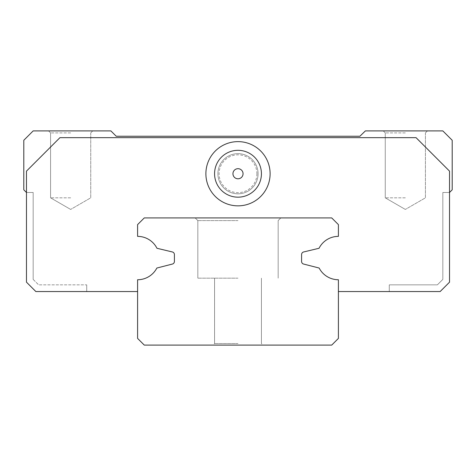 <?xml version="1.0" encoding="UTF-8"?>
<svg xmlns="http://www.w3.org/2000/svg" width="476" height="476" viewBox="0 0 476 476"><rect width="100%" height="100%" fill="white"/><g stroke="black" fill="none" stroke-linecap="round" stroke-linejoin="round"><path stroke-width="0.36" stroke-dasharray="2.38 1.78" d="M238 217.919L195.16 217.919L238 217.919M238 220.596L197.837 220.596L238 220.596M238 278.162L197.837 278.162L238 278.162M238 345.1L213.01 345.1L238 345.1M238 343.541L214.569 343.541L238 343.541M137.594 338.406L137.594 279.745A21.688 21.688 0 0 0 156.848 268.042A21.688 21.688 0 0 1 137.594 279.745A21.688 21.688 0 0 0 156.848 268.042L172.395 264.055A2.677 2.677 0 0 0 174.406 261.461A2.677 2.677 0 0 1 172.395 264.055A2.677 2.677 0 0 0 174.406 261.461L174.406 254.565A2.677 2.677 0 0 0 172.354 251.959A2.677 2.677 0 0 1 174.412 254.565L174.406 261.461L174.406 254.565A2.677 2.677 0 0 0 172.354 251.959L156.949 248.27A21.688 21.688 0 0 0 137.594 236.37L137.594 224.612L144.287 217.919L331.712 217.919L338.406 224.612L338.406 236.37A21.688 21.688 0 0 0 319.051 248.27A21.688 21.688 0 0 1 338.406 236.37A21.688 21.688 0 0 0 319.051 248.27L303.646 251.959A2.677 2.677 0 0 0 301.588 254.565L301.588 261.461L301.594 254.565A2.677 2.677 0 0 1 303.646 251.959A2.677 2.677 0 0 0 301.588 254.565L301.588 261.461A2.677 2.677 0 0 0 303.605 264.055A2.677 2.677 0 0 1 301.588 261.461A2.677 2.677 0 0 0 303.605 264.055L319.152 268.042A21.688 21.688 0 0 0 338.406 279.745L338.406 338.406L331.712 345.1L144.287 345.1L137.594 338.406M338.406 291.55L440.151 291.55L338.406 291.55L440.151 291.55L338.406 291.55L389.279 291.55L338.406 291.55L338.406 279.745A21.688 21.688 0 0 1 319.152 268.042L303.605 264.055A2.677 2.677 0 0 1 301.588 261.461L301.588 254.565L301.588 261.461A2.677 2.677 0 0 0 303.605 264.055L319.152 268.042A21.688 21.688 0 0 0 338.406 279.745L338.406 291.55L338.406 279.745A21.688 21.688 0 0 1 319.152 268.042L303.605 264.055A2.677 2.677 0 0 1 301.588 261.461L301.588 254.565A2.677 2.677 0 0 1 303.646 251.959L319.051 248.27A21.688 21.688 0 0 1 338.406 236.37L338.406 224.612L338.406 236.37L338.406 224.612L338.406 236.37L338.406 224.612L331.712 217.919L144.287 217.919L331.712 217.919L144.287 217.919L331.712 217.919L338.406 224.612L331.712 217.919L144.287 217.919L137.594 224.612L137.594 236.37L137.594 224.612L137.594 236.37L137.594 224.612L144.287 217.919L331.712 217.919L144.287 217.919L137.594 224.612L137.594 236.37A21.688 21.688 0 0 1 156.949 248.27L172.354 251.959A2.677 2.677 0 0 1 174.406 254.565A2.677 2.677 0 0 0 172.354 251.959L156.949 248.27A21.688 21.688 0 0 0 137.594 236.37A21.688 21.688 0 0 1 156.949 248.27A21.688 21.688 0 0 0 137.594 236.37L137.594 224.612L137.594 236.37A21.688 21.688 0 0 1 156.949 248.27A21.688 21.688 0 0 0 137.594 236.37L137.594 224.612L144.287 217.919L137.594 224.612L144.287 217.919L331.712 217.919L338.406 224.612L331.712 217.919L338.406 224.612L338.406 236.37A21.688 21.688 0 0 0 319.051 248.27L303.646 251.959A2.677 2.677 0 0 0 301.588 254.565L301.588 261.461A2.677 2.677 0 0 0 303.605 264.055L319.152 268.042A21.688 21.688 0 0 0 338.406 279.745A21.688 21.688 0 0 1 319.152 268.042A21.688 21.688 0 0 0 338.406 279.745L338.406 291.55L389.279 291.55L389.279 284.856L437.379 284.856L442.829 279.406L442.829 192.482L449.522 192.482L452.2 189.805L452.2 140.271L442.829 130.9L365.384 130.9L359.892 136.255L116.239 136.255L110.884 130.9L33.171 130.9L23.8 140.271L23.8 189.805L26.477 192.482L33.171 192.482L33.171 279.406L38.621 284.856L86.721 284.856L86.721 291.55L137.594 291.55L137.594 279.745A21.688 21.688 0 0 0 156.848 268.042L172.395 264.055A2.677 2.677 0 0 0 174.406 261.461L174.406 254.565A2.677 2.677 0 0 0 172.354 251.959L156.949 248.27A21.688 21.688 0 0 0 137.594 236.37L137.594 224.612L144.287 217.919L331.712 217.919L338.406 224.612L338.406 236.37A21.688 21.688 0 0 0 319.051 248.27L303.646 251.959A2.677 2.677 0 0 0 301.588 254.565L301.588 261.461A2.677 2.677 0 0 0 303.605 264.055L319.152 268.042A21.688 21.688 0 0 0 338.406 279.745L338.406 291.55L389.279 291.55L389.279 284.856L437.379 284.856L442.829 279.406L442.829 192.482L449.522 192.482L442.829 192.482L449.522 192.482L449.522 171.128L416.054 137.659L59.946 137.659L26.477 171.128L26.477 282.179L35.849 291.55L137.594 291.55L137.594 279.745A21.688 21.688 0 0 0 156.848 268.042L172.395 264.055A2.677 2.677 0 0 0 174.406 261.461L174.406 254.565A2.677 2.677 0 0 0 172.354 251.959L156.949 248.27A21.688 21.688 0 0 0 137.594 236.37L137.594 224.612L144.287 217.919L331.712 217.919L338.406 224.612L338.406 236.37A21.688 21.688 0 0 0 319.051 248.27L303.646 251.959L319.051 248.27A21.688 21.688 0 0 1 338.406 236.37L338.406 224.612L338.406 236.37A21.688 21.688 0 0 0 319.051 248.27L303.646 251.959A2.677 2.677 0 0 0 301.588 254.565L301.588 261.461A2.677 2.677 0 0 0 303.605 264.055L319.152 268.042A21.688 21.688 0 0 0 338.406 279.745L338.406 291.55L440.151 291.55L449.522 282.179L449.522 171.128L416.054 137.659L59.946 137.659L26.477 171.128L59.946 137.659L416.054 137.659L449.522 171.128L416.054 137.659L59.946 137.659L26.477 171.128L26.477 282.179L35.849 291.55L137.594 291.55L137.594 279.745A21.688 21.688 0 0 0 156.848 268.042L172.395 264.055L156.848 268.042A21.688 21.688 0 0 1 137.594 279.745L137.594 291.55L137.594 279.745A21.688 21.688 0 0 0 156.848 268.042L172.395 264.055A2.677 2.677 0 0 0 174.406 261.461L174.406 254.565L174.406 261.461A2.677 2.677 0 0 1 172.395 264.055L156.848 268.042A21.688 21.688 0 0 1 137.594 279.745L137.594 291.55L137.594 279.745L137.594 291.55L137.594 279.745L137.594 291.55L35.849 291.55L137.594 291.55L35.849 291.55L26.477 282.179L35.849 291.55L26.477 282.179L26.477 171.128L26.477 282.179L26.477 171.128L59.946 137.659L416.054 137.659L449.522 171.128L449.522 192.482M256.915 173.74A18.915 18.915 0 0 1 238 192.655A18.915 18.915 0 0 1 219.085 173.74A18.915 18.915 0 0 1 238 154.825A18.915 18.915 0 0 1 256.915 173.74M258.081 173.74A20.081 20.081 0 0 1 238 193.821A20.081 20.081 0 0 1 217.919 173.74A20.081 20.081 0 0 1 238 153.659A20.081 20.081 0 0 1 258.081 173.74A20.081 20.081 0 0 1 238 193.821A20.081 20.081 0 0 1 217.919 173.74A20.081 20.081 0 0 0 238 193.821A20.081 20.081 0 0 0 258.081 173.74A20.081 20.081 0 0 0 238 153.659A20.081 20.081 0 0 0 217.919 173.74A20.081 20.081 0 0 1 238 153.659A20.081 20.081 0 0 1 258.081 173.74A20.081 20.081 0 0 1 238 193.821A20.081 20.081 0 0 1 217.919 173.74A20.081 20.081 0 0 0 238 193.821A20.081 20.081 0 0 0 258.081 173.74A20.081 20.081 0 0 1 238 193.821A20.081 20.081 0 0 1 217.919 173.74A20.081 20.081 0 0 1 238 153.659A20.081 20.081 0 0 1 258.081 173.74A20.081 20.081 0 0 1 238 193.821A20.081 20.081 0 0 1 217.919 173.74A20.081 20.081 0 0 1 238 153.659A20.081 20.081 0 0 1 258.081 173.74A20.081 20.081 0 0 0 238 153.659A20.081 20.081 0 0 0 217.919 173.74A20.081 20.081 0 0 1 238 153.659A20.081 20.081 0 0 1 258.081 173.74A20.081 20.081 0 0 1 238 193.821A20.081 20.081 0 0 1 217.919 173.74A20.081 20.081 0 0 0 238 193.821A20.081 20.081 0 0 0 258.081 173.74A20.081 20.081 0 0 0 238 153.659A20.081 20.081 0 0 0 217.919 173.74A20.081 20.081 0 0 1 238 153.659A20.081 20.081 0 0 1 258.081 173.74M270.112 173.74A32.112 32.112 0 0 1 238 205.852A32.112 32.112 0 0 1 205.888 173.74A32.112 32.112 0 0 1 238 141.628A32.112 32.112 0 0 1 270.112 173.74M261.425 173.74A23.425 23.425 0 0 1 238 197.171A23.425 23.425 0 0 1 214.569 173.74M405.344 130.9L383.251 130.9L405.344 130.9M405.344 132.911L385.262 132.911L405.344 132.911M405.344 197.837L385.262 197.837L405.344 197.837M70.656 130.9L48.57 130.9L70.656 130.9M70.656 132.911L50.575 132.911L70.656 132.911M70.656 197.837L50.575 197.837L70.656 197.837M26.477 192.482L26.477 171.128L26.477 192.482L33.171 192.482L26.477 192.482L33.171 192.482L33.171 279.406L38.621 284.856L86.721 284.856L86.721 291.55L137.594 291.55M440.151 291.55L449.522 282.179L449.522 171.128L449.522 282.179L449.522 171.128L449.522 282.179L440.151 291.55M174.406 261.461L174.406 254.565L174.406 261.461A2.677 2.677 0 0 1 172.395 264.055L156.848 268.042A21.688 21.688 0 0 1 137.594 279.745A21.688 21.688 0 0 0 156.848 268.042L172.395 264.055A2.677 2.677 0 0 0 174.412 261.461A2.677 2.677 0 0 1 172.395 264.055M301.588 254.565L301.588 261.461A2.677 2.677 0 0 0 303.605 264.055L319.152 268.042A21.688 21.688 0 0 0 338.406 279.745A21.688 21.688 0 0 1 319.152 268.042L303.605 264.055A2.677 2.677 0 0 1 301.588 261.461L301.588 254.565A2.677 2.677 0 0 1 303.646 251.959L319.051 248.27A21.688 21.688 0 0 1 338.406 236.37A21.688 21.688 0 0 0 319.051 248.27L303.646 251.959A2.677 2.677 0 0 0 301.588 254.565A2.677 2.677 0 0 1 303.646 251.959M172.354 251.959L156.949 248.27A21.688 21.688 0 0 0 137.594 236.37A21.688 21.688 0 0 1 156.949 248.27L172.354 251.959A2.677 2.677 0 0 1 174.406 254.565L174.412 261.461L174.406 254.565A2.677 2.677 0 0 0 172.354 251.959A2.677 2.677 0 0 1 174.406 254.565M86.721 284.856L86.721 291.55L86.721 284.856L38.621 284.856L86.721 284.856M33.171 279.406L38.621 284.856L33.171 279.406L33.171 192.482L33.171 279.406M442.829 279.406L442.829 192.482L442.829 279.406L437.379 284.856L442.829 279.406M389.279 284.856L437.379 284.856L389.279 284.856L389.279 291.55L389.279 284.856M26.477 171.128L59.946 137.659L416.054 137.659L449.522 171.128L416.054 137.659L59.946 137.659L26.477 171.128M338.406 224.612L331.712 217.919L338.406 224.612M144.287 217.919L137.594 224.612L144.287 217.919M197.837 278.162L197.837 220.596L195.16 217.919L197.837 220.596L195.16 217.919L197.837 220.596L195.16 217.919L197.837 220.596L195.16 217.919L197.837 220.596L195.16 217.919L197.837 220.596L195.16 217.919L197.837 220.596L195.16 217.919L197.837 220.596L195.16 217.919L197.837 220.596L195.16 217.919L197.837 220.596L195.16 217.919L197.837 220.596L195.16 217.919L197.837 220.596L195.16 217.919L197.837 220.596L197.837 278.162L197.837 220.596L197.837 278.162L197.837 220.596L197.837 278.162L197.837 220.596L197.837 278.162L197.837 220.596L197.837 278.162L197.837 220.596L197.837 278.162L197.837 220.596L197.837 278.162L197.837 220.596L197.837 278.162L197.837 220.596L197.837 278.162L197.837 220.596L197.837 278.162L197.837 220.596L197.837 278.162L197.837 220.596L197.837 278.162L197.837 220.596L195.16 217.919M214.575 278.162L214.575 343.541L214.575 278.162L214.575 343.541L214.575 278.162L214.575 343.541L214.575 278.162L214.575 343.541L214.575 278.162L214.575 343.541L214.575 278.162L214.575 343.541L214.575 278.162L214.575 343.541L214.575 278.162L214.575 343.541L213.01 345.1M214.569 278.162L214.569 343.541L214.569 278.162M261.425 278.162L261.425 343.541L261.425 278.162L261.425 343.541L261.425 278.162L261.425 343.541L261.425 278.162L261.425 343.541L261.425 278.162L261.425 343.541L261.425 278.162L261.425 343.541L261.425 278.162L261.425 343.541L261.425 278.162L261.425 343.541L261.425 278.162L261.425 343.541L261.425 278.162L261.425 343.541L261.425 278.162L261.425 343.541L261.425 278.162L261.425 343.541L261.425 278.162L261.425 343.541L262.99 345.1M280.84 217.919L278.162 220.596L280.84 217.919L278.162 220.596L280.84 217.919L278.162 220.596L280.84 217.919L278.162 220.596L280.84 217.919L278.162 220.596L280.84 217.919L278.162 220.596L280.84 217.919L278.162 220.596L280.84 217.919L278.162 220.596L280.84 217.919L278.162 220.596L280.84 217.919L278.162 220.596L280.84 217.919L278.162 220.596L280.84 217.919L278.162 220.596L278.162 278.162L278.162 220.596L280.84 217.919L278.162 220.596L278.162 278.162M385.262 132.911L383.251 130.9L385.262 132.911L385.262 197.837L405.344 209.434L385.262 197.837L385.262 132.911M50.575 132.911L48.57 130.9L50.575 132.911L50.575 197.837L70.656 209.434L50.575 197.837L50.575 132.911M90.737 132.911L90.737 197.837L70.656 209.434L90.737 197.837L90.737 132.911L92.743 130.9L90.737 132.911M425.425 132.911L425.425 197.837L405.344 209.434L425.425 197.837L425.425 132.911L427.43 130.9L425.425 132.911"/><path stroke-width="0.71" d="M137.594 279.745L137.594 338.406L144.287 345.1L331.712 345.1L338.406 338.406L338.406 279.745A21.688 21.688 0 0 1 319.152 268.042L303.605 264.055A2.677 2.677 0 0 1 301.588 261.461L301.588 254.565A2.677 2.677 0 0 1 303.646 251.959L319.051 248.27A21.688 21.688 0 0 1 338.406 236.37L338.406 224.612L331.712 217.919L144.287 217.919L137.594 224.612L137.594 236.37A21.688 21.688 0 0 1 156.949 248.27L172.354 251.959A2.677 2.677 0 0 1 174.406 254.565L174.406 261.461A2.677 2.677 0 0 1 172.395 264.055L156.848 268.042A21.688 21.688 0 0 1 137.594 279.745M270.112 173.74A32.112 32.112 0 0 1 238 205.852A32.112 32.112 0 0 1 205.888 173.74A32.112 32.112 0 0 1 238 141.628A32.112 32.112 0 0 1 270.112 173.74M243.052 173.74A5.052 5.052 0 0 1 238 178.792A5.052 5.052 0 0 1 232.948 173.74A5.052 5.052 0 0 1 238 168.688A5.052 5.052 0 0 1 243.052 173.74M238 197.171A23.425 23.425 0 0 1 214.569 173.74A23.425 23.425 0 0 1 238 150.315A23.425 23.425 0 0 1 261.425 173.74A23.425 23.425 0 0 1 238 197.171A23.425 23.425 0 0 1 214.569 173.74A23.425 23.425 0 0 1 238 150.315A23.425 23.425 0 0 1 261.425 173.74A23.425 23.425 0 0 1 238 197.171M449.522 192.482L452.2 189.805L452.2 140.271L442.829 130.9L365.384 130.9L359.892 136.255L116.239 136.255L110.884 130.9L33.171 130.9L23.8 140.271L23.8 189.805L26.477 192.482M338.406 291.55L440.151 291.55L449.522 282.179L449.522 171.128L416.054 137.659L59.946 137.659L26.477 171.128L26.477 282.179L35.849 291.55L137.594 291.55M172.395 264.055A2.677 2.677 0 0 0 174.406 261.461M174.406 254.565A2.677 2.677 0 0 0 172.354 251.959M303.646 251.959A2.677 2.677 0 0 0 301.588 254.565"/></g></svg>
